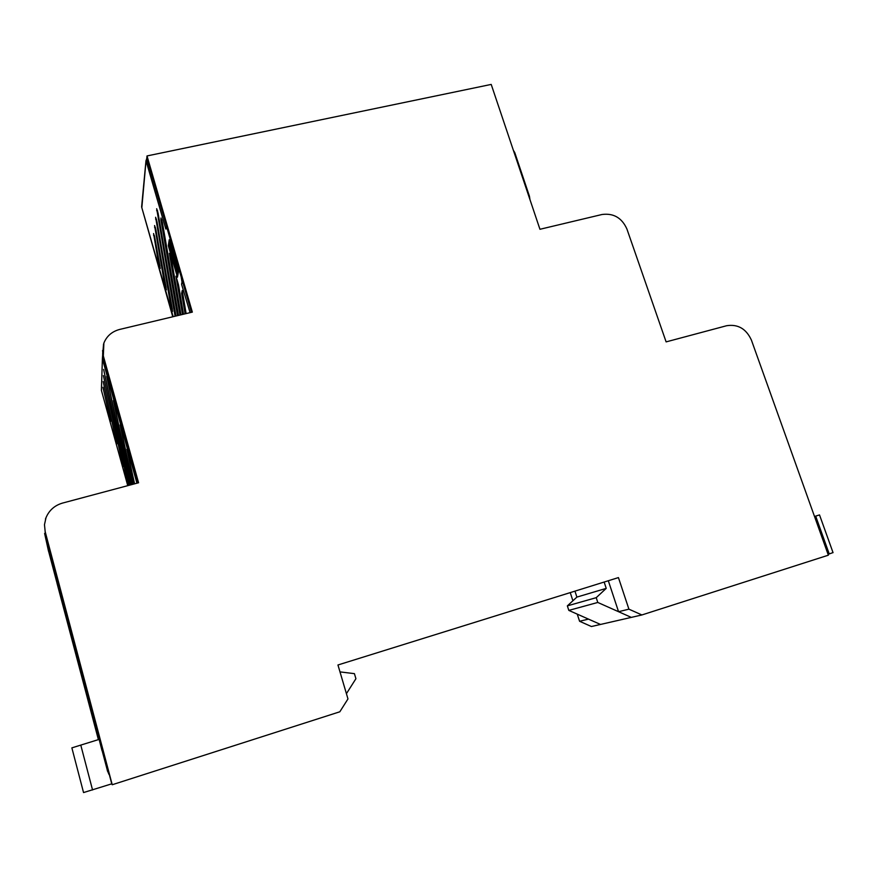 <?xml version="1.0" encoding="UTF-8"?>
<svg xmlns="http://www.w3.org/2000/svg" width="877" height="877" viewBox="0 0 877 877"><rect width="100%" height="100%" fill="white"/><g stroke="black" fill="none" stroke-linecap="round" stroke-linejoin="round"><path stroke-width="1.32" d="M166.389 289.881L155.953 229.949L154.571 225.521L164.854 285.606L166.389 289.881M172.583 311.401L157.005 221.738L155.613 217.255L171.037 307.082L172.583 311.401M160.228 268.461L153.574 233.534L158.715 264.251L160.228 268.461M110.568 421.398L102.971 387.305L110.568 421.398M134.587 483.841L126.924 449.265L134.236 483.929M123.065 466.619L103.398 375.575L123.01 466.652M116.794 443.948L103.19 381.539L116.794 443.948M574.95 591.142L576.891 597.094L567.353 605.875L568.822 610.392L600.504 624.446L591.427 626.529L579.587 621.278L588.456 619.107L600.504 624.446L631.308 617.386L618.559 611.707L628.908 609.164L641.898 614.952L828.37 555.185L751.403 340.079C746.184 328.754 737.93 323.975 726.649 325.718L666.114 341.887L626.912 228.996C621.848 217.814 613.538 212.979 602.006 214.503L539.947 229.281L491.208 84.422L147.018 155.942L192.337 312.113L119.678 329.434C112.037 331.473 106.764 336.012 103.881 343.06L103.333 355.898L138.577 482.767L62.519 503.08C54.626 505.415 49.112 510.304 45.988 517.748L44.475 524.698L45.187 531.725L112.223 784.74L339.816 711.795L347.972 698.925L337.952 664.985L618.438 577.592L628.908 609.164M55.076 574.029L78.382 662.058L55.799 575.805M56.073 578.754L78.722 664.317L56.753 580.431M57.016 583.227L79.051 666.465L57.663 584.816M45.187 531.725L92.567 710.71L91.657 711.083L91.668 713.703M91.657 711.083L44.617 533.468L45.385 532.624L45.045 531.155M128.601 485.43L103.629 369.403L128.086 485.573M130.059 485.047L106.72 376.43L129.511 485.189M131.528 484.652L113.418 400.57L130.969 484.806M133.041 484.247L120.149 424.852L132.46 484.411M138.106 482.898L103.278 357.509L102.576 350.482M166.707 226.946L146.766 158.518L147.018 155.942M190.079 312.65L181.572 284.291L182.021 282.021L181.133 276.77L181.967 276.573L182.844 281.824L182.021 282.021M181.703 283.764L182.811 282.46L191.471 312.322M165.917 228.689L166.137 227.242L167.189 226.836L168.307 229.511L181.967 276.573M102.083 750.526L108.737 774.084M107.312 770.675L109.746 775.674L92.622 710.918L91.745 711.433L91.646 714.13L98.377 739.574M101.984 750.559L99.134 739.399L71.87 747.873L99.024 739.421M177.746 271.618L178.086 270.204L170.149 242.819L169.93 244.65L177.746 271.618L178.294 270.927M513.385 150.329L514.755 152.565L514.185 152.697M528.864 196.338L529.434 196.207L514.755 152.565M529.434 196.207L529.96 199.594M159.943 266.104L154.462 235.836M183.326 314.262L178.053 283.326M180.794 314.865L171.453 260.568M185.935 313.648L182.482 293.269L181.649 293.4L185.113 313.834M172.32 309.121L156.468 219.403M166.115 287.557L155.448 227.746M178.316 315.457L161.806 219.995M175.849 316.049L157.52 210.787M161.73 219.743L160.93 219.886L160.973 218L162.409 222.594L178.47 315.424M160.93 219.886L177.538 315.643M181.649 293.4L182.23 290.561L186.121 313.593M180.947 314.832L171.881 262.026L169.371 253.343L179.993 315.062M183.501 314.218L178.502 284.893L175.97 276.167L182.526 314.459M177.45 277.198L178.491 271.607L169.25 239.717L168.318 245.67L177.45 277.198M175.981 316.016L158.101 213.264L156.676 208.726L175.082 316.224M168.307 229.511L167.485 229.697L181.133 276.77M167.485 229.697L166.367 227.022M177.79 275.367L169.129 245.505L168.318 245.67M169.129 245.505L169.765 241.504M112.223 784.74L111.763 783.83L83.545 792.567L71.87 747.873M641.898 614.952L631.308 617.386L597.785 602.455L596.217 597.676L606.226 588.379L604.143 582.043M172.758 316.783L141.953 208.134M579.587 621.278L577.252 614.13M572.9 600.767L570.247 592.611M182.701 282.547L182.844 281.824M109.515 775.356L111.763 783.83M618.559 611.707L608.32 580.738M346.426 693.663L355.919 678.71L354.418 673.646L339.991 671.892M828.063 554.352L833.029 552.587M815.687 516.115L819.524 514.92L814.514 516.476L815.687 516.115L829.236 553.979M567.353 605.875L596.217 597.676M568.822 610.392L597.785 602.455M576.891 597.094L606.226 588.379M48.114 549.408L91.537 713.714M44.617 533.468L48.509 551.173M133.71 479.631L133.107 479.763M132.986 483.983L132.394 484.115M101.765 378.491L101.469 390.583M103.333 355.898L102.39 358.77L101.392 390.309L127.746 485.661M136.933 483.216L102.39 358.77L103.552 344.014M147.007 159.055L146.042 160.765L141.833 207.706M146.788 158.342L146.042 160.765L165.841 229.05M145.999 160.557L141.614 206.939L173.186 316.685M108.507 770.861L107.542 771.069L91.745 711.433M157.432 210.48L156.643 210.623M159.482 264.109L158.715 264.251M154.264 235.157L153.563 235.288M171.815 306.928L171.037 307.082M156.336 218.965L155.591 219.107M165.632 285.463L164.854 285.606M155.284 227.187L154.56 227.318M92.556 789.98L80.783 745.11M46.108 517.441L45.429 519.096M102.719 352.762L102.664 354.374M485.617 85.584L152.269 154.856M833.051 552.653L819.524 514.92"/></g></svg>
